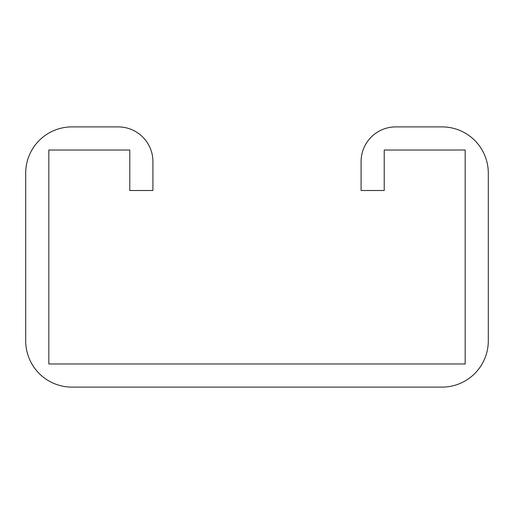 <?xml version="1.0" encoding="UTF-8"?>
<svg xmlns="http://www.w3.org/2000/svg" width="514" height="514" viewBox="0 0 514 514"><rect width="100%" height="100%" fill="white"/><g stroke="black" fill="none" stroke-linecap="round" stroke-linejoin="round"><path stroke-width="0.77" d="M118.22 126.894A34.695 34.695 0 0 1 152.915 161.589L152.915 190.501L129.785 190.501L129.785 150.024L48.83 150.024L48.83 363.976L465.17 363.976L465.17 150.024L384.215 150.024L384.215 190.501L361.085 190.501L361.085 161.589A34.695 34.695 0 0 1 395.78 126.894L442.04 126.894A46.26 46.26 0 0 1 488.3 173.154L488.3 340.846A46.26 46.26 0 0 1 442.04 387.106L71.96 387.106A46.26 46.26 0 0 1 25.7 340.846L25.7 173.154A46.26 46.26 0 0 1 71.96 126.894L118.22 126.894"/></g></svg>
